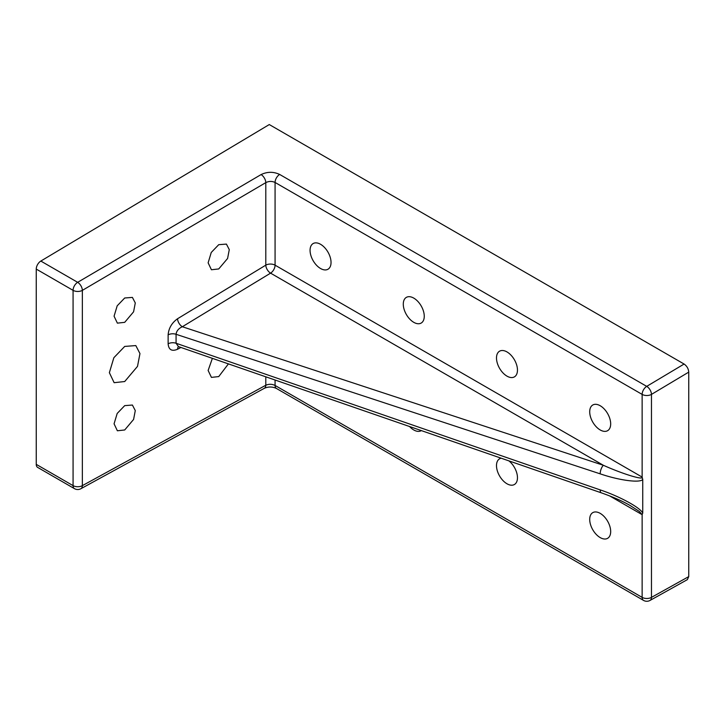 <?xml version="1.0" encoding="UTF-8"?>
<svg xmlns="http://www.w3.org/2000/svg" width="725" height="725" viewBox="0 0 725 725"><rect width="100%" height="100%" fill="white"/><g stroke="black" fill="none" stroke-linecap="round" stroke-linejoin="round"><path stroke-width="1.09" d="M124.709 381.531L114.133 382.691L109.366 372.677L113.861 357.715L124.709 346.423L135.811 345.58L139.961 353.583L137.505 366.379L124.709 381.531M228.42 363.887L218.733 376.583L211.428 377.39L208.129 370.466L212.38 358.34M218.733 268.948L211.428 269.754L208.129 262.831L211.238 252.481L218.733 244.678L226.417 244.089L229.281 249.627L227.587 258.472L218.733 268.948M124.709 322.335L117.378 323.142L114.07 316.191L117.187 305.823L124.709 297.993L132.403 297.404L135.285 302.95L133.581 311.822L124.709 322.335M124.709 429.97L117.378 430.777L114.07 423.826L117.187 413.458L124.709 405.628L132.403 405.039L135.285 410.586L133.581 419.458L124.709 429.97M409.571 426.527A14.826 8.564 -120 0 0 413.767 429.961A14.826 8.564 -120 0 0 420.998 430.795A14.826 8.564 -120 0 0 421.343 430.596M501.229 458.218A14.826 8.564 -120 0 0 499.389 458.934A14.826 8.564 -120 0 0 497.341 470.878A14.826 8.564 -120 0 0 506.983 483.774A14.826 8.564 -120 0 0 514.215 484.617A14.826 8.564 -120 0 0 517.034 474.032A14.826 8.564 -120 0 0 508.905 460.873M600.2 537.597A14.826 8.564 -120 0 0 607.423 538.43A14.826 8.564 -120 0 0 609.933 526.613A14.826 8.564 -120 0 0 600.2 513.373A14.826 8.564 -120 0 0 592.597 512.747A14.826 8.564 -120 0 0 590.558 524.692A14.826 8.564 -120 0 0 600.2 537.597M320.55 268.504A14.826 8.564 -120 0 0 327.782 269.347A14.826 8.564 -120 0 0 330.292 257.529A14.826 8.564 -120 0 0 320.55 244.289A14.826 8.564 -120 0 0 312.955 243.663A14.826 8.564 -120 0 0 310.916 255.608A14.826 8.564 -120 0 0 320.55 268.504M413.767 322.326A14.826 8.564 -120 0 0 420.998 323.16A14.826 8.564 -120 0 0 423.509 311.342A14.826 8.564 -120 0 0 413.767 298.111A14.826 8.564 -120 0 0 406.172 297.486A14.826 8.564 -120 0 0 404.133 309.421A14.826 8.564 -120 0 0 413.767 322.326M506.983 376.139A14.826 8.564 -120 0 0 514.215 376.982A14.826 8.564 -120 0 0 516.717 365.155A14.826 8.564 -120 0 0 506.983 351.924A14.826 8.564 -120 0 0 499.389 351.299A14.826 8.564 -120 0 0 497.341 363.243A14.826 8.564 -120 0 0 506.983 376.139M600.2 429.961A14.826 8.564 -120 0 0 607.423 430.795A14.826 8.564 -120 0 0 609.933 418.978A14.826 8.564 -120 0 0 600.2 405.737A14.826 8.564 -120 0 0 592.597 405.112A14.826 8.564 -120 0 0 590.558 417.056A14.826 8.564 -120 0 0 600.2 429.961M684.092 364.041C686.901 366.007 688.451 368.699 688.75 372.115L651.467 394.4A6.588 3.806 180 0 1 642.142 394.4L275.074 182.464A6.588 3.806 -60 0 1 279.651 174.444L646.718 386.371L684.092 364.041L269.283 124.555L40.827 261.063L77.657 282.324L261.091 174.58A6.588 3.707 -120.4 0 1 265.794 182.627C268.893 181.087 271.993 181.032 275.074 182.464L275.074 265.169L642.142 477.095L642.74 479.388L642.74 513.082L642.142 514.668L639.314 511.433L630.369 505.642C623.065 501.374 613.395 497.114 601.36 492.846L601.36 492.846A6.588 2.683 -70.9 0 1 600.182 489.901C619.467 496.29 640.42 507.699 642.74 513.082M688.75 372.115L688.75 576.602L687.354 579.638L650.008 600.445A6.588 3.87 -119.1 0 0 651.467 597.373L688.75 576.602M642.74 479.388C640.42 483.194 619.467 480.467 600.182 473.842A6.588 2.746 -71.8 0 1 603.345 465.269L270.57 273.144A6.588 3.634 58.7 0 1 265.794 265.151L265.794 182.627L82.351 290.372A6.588 3.806 180 0 1 73.071 290.344L73.071 485.623A6.588 3.806 -60 0 0 74.439 488.641L37.618 467.38A6.588 3.806 -60 0 1 36.25 464.362L73.071 485.623A6.588 3.806 0 0 0 82.351 485.641L265.794 385.238L265.794 376.81M609.625 495.9L642.142 514.668L642.142 597.373A6.588 3.806 -60 0 0 643.51 600.391L276.433 388.464C272.455 386.588 268.422 386.534 264.335 388.301L80.901 488.713A6.588 3.833 -118.7 0 0 82.351 485.641L82.351 290.372A6.588 3.707 -120.4 0 0 77.657 282.324A6.588 3.806 -60 0 0 73.071 290.344L36.25 269.084L36.25 464.362M36.25 269.084A6.588 3.806 -60 0 1 40.827 261.063M275.074 380.018L275.074 385.446C271.993 383.987 268.893 383.924 265.794 385.238A6.588 3.833 -118.7 0 1 264.335 388.301M178.468 346.613A6.588 3.906 -117.8 0 0 177.543 349.26C171.834 351.634 168.698 349.822 168.127 343.822L168.127 334.868C168.698 328.217 171.834 322.843 177.543 318.746A6.588 3.634 -121.3 0 0 182.328 326.739L603.345 465.269C622.857 474.05 643.8 480.439 642.142 477.095L642.142 394.4A6.588 3.806 -60 0 1 646.718 386.371A6.588 3.743 -120.9 0 1 651.467 394.4L651.467 597.373A6.588 3.806 0 0 1 642.142 597.373L275.074 385.446A6.588 3.806 -60 0 0 276.433 388.464M600.182 473.842L176.075 334.298C176.483 331.008 178.558 328.488 182.328 326.739L270.57 273.144A6.588 3.806 120 0 0 275.074 265.169A6.588 3.806 180 0 0 265.794 265.151L177.543 318.746M601.36 492.846L178.45 346.604L176.075 343.251L600.182 489.901M180.942 347.465L177.543 349.26M279.651 174.444C273.488 171.562 267.298 171.617 261.091 174.58M168.127 334.868A6.588 3.806 0 0 1 176.075 334.298L176.075 343.251A6.588 3.806 0 0 0 168.127 343.822M643.51 600.391A6.588 6.588 0 0 0 650.008 600.445M74.439 488.641A6.588 6.588 0 0 0 80.901 488.713"/></g></svg>
